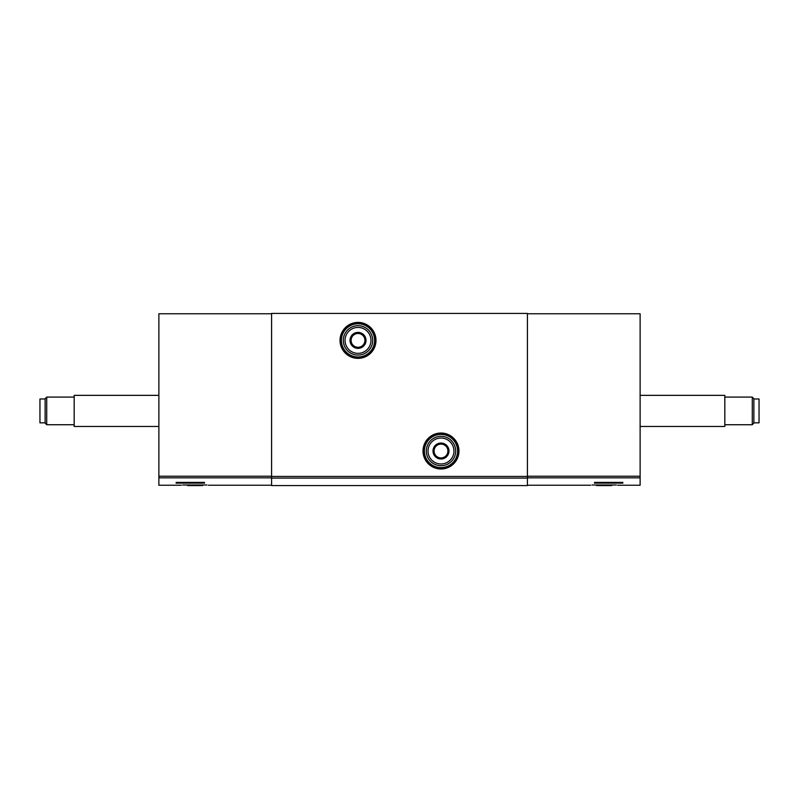 <?xml version="1.0" encoding="UTF-8"?>
<svg xmlns="http://www.w3.org/2000/svg" width="799" height="799" viewBox="0 0 799 799"><rect width="100%" height="100%" fill="white"/><g stroke="black" fill="none" stroke-linecap="round" stroke-linejoin="round"><path stroke-width="1.2" d="M616.269 484.993L592.069 484.993C590.191 485.313 590.191 485.313 592.069 484.993C590.191 485.313 590.191 485.313 592.069 484.993M527.42 313.757L640.119 313.757L640.119 485.243L617.567 485.223M594.486 482.406L594.486 483.135L594.486 482.406L622.84 482.406L622.84 483.135L594.486 483.135M527.42 478.082L527.42 313.418L271.58 313.418L271.58 485.582L527.42 485.582L527.42 478.082L271.58 478.082M181.433 485.223L158.881 485.243L158.881 313.757L271.58 313.757M204.514 482.406L204.514 483.135L204.514 482.406L176.16 482.406L176.16 483.135L204.514 483.135M182.731 484.993L206.931 484.993C208.809 485.313 208.809 485.313 206.931 484.993C208.809 485.313 208.809 485.313 206.931 484.993M340.724 340.384A17.288 17.288 0 0 0 366.661 355.355A17.288 17.288 0 0 0 366.661 325.413A17.288 17.288 0 0 0 340.724 340.384A17.288 17.288 0 0 0 366.661 355.355A17.288 17.288 0 0 0 366.661 325.413A17.288 17.288 0 0 0 340.724 340.384M423.7 451.016A17.288 17.288 0 0 0 449.627 465.987A17.288 17.288 0 0 0 449.627 436.044A17.288 17.288 0 0 0 423.7 451.016A17.288 17.288 0 0 0 449.627 465.987A17.288 17.288 0 0 0 449.627 436.044A17.288 17.288 0 0 0 423.7 451.016M611.784 484.993L611.784 485.582L596.543 485.582L596.543 484.993M611.425 484.993L611.425 485.582M604.164 484.993L604.164 485.582M187.575 484.993L187.575 485.582L187.216 484.993M202.457 484.993L202.457 485.582L187.575 485.582M194.836 484.993L194.836 485.582M753.866 422.841L759.05 422.841L759.05 398.981L753.866 398.981M752.278 397.083L752.278 424.738L753.866 423.15L753.866 398.671L752.278 397.083L724.823 397.083M640.119 426.466L724.823 426.466L724.823 395.355L640.119 395.355M158.881 426.466L74.177 426.466L74.177 395.355L158.881 395.355M74.177 424.738L46.722 424.738L46.722 397.083L74.177 397.083M46.722 424.738L45.134 423.15L45.134 398.671L46.722 397.083M45.134 422.841L39.95 422.841L39.95 398.981L45.134 398.981M622.84 483.135L622.84 482.406M176.16 483.135L176.16 482.406M434.077 447.021L440.988 443.026L447.899 447.021L447.899 455.001L440.988 458.996L434.077 455.001L434.077 447.021A7.98 7.98 0 0 1 447.899 447.021A7.98 7.98 0 0 1 440.988 458.996A7.98 7.98 0 0 1 434.077 447.021L434.077 455.001L440.988 458.996L447.899 455.001L447.899 447.021L444.444 445.023A6.911 6.911 0 0 1 444.444 456.998A6.911 6.911 0 0 1 434.077 451.016A6.911 6.911 0 0 1 437.532 445.023L434.077 447.021M428.024 451.016A12.964 12.964 0 0 1 447.47 439.79A12.964 12.964 0 0 1 447.47 462.241A12.964 12.964 0 0 1 428.024 451.016M426.296 451.016A14.692 14.692 0 0 1 448.329 438.291A14.692 14.692 0 0 1 448.329 463.74A14.692 14.692 0 0 1 426.296 451.016M437.532 445.023A6.911 6.911 0 0 1 444.444 445.023L440.988 443.026L437.532 445.023M351.101 336.389L358.012 332.394L364.923 336.389L364.923 344.369L358.012 348.364L351.101 344.369L351.101 336.389A7.98 7.98 0 0 1 364.923 336.389A7.98 7.98 0 0 1 358.012 348.364A7.98 7.98 0 0 1 351.101 336.389L351.101 344.369L358.012 348.364L364.923 344.369L364.923 336.389L361.468 334.391A6.911 6.911 0 0 1 361.468 346.367A6.911 6.911 0 0 1 351.101 340.384A6.911 6.911 0 0 1 354.556 334.391L351.101 336.389M345.048 340.384A12.964 12.964 0 0 1 364.494 329.158A12.964 12.964 0 0 1 364.494 351.61A12.964 12.964 0 0 1 345.048 340.384M343.32 340.384A14.692 14.692 0 0 1 365.363 327.66A14.692 14.692 0 0 1 365.363 353.108A14.692 14.692 0 0 1 343.32 340.384M354.556 334.391A6.911 6.911 0 0 1 361.468 334.391L358.012 332.394L354.556 334.391M640.119 477.852L527.42 477.852M423.011 451.016A17.977 17.977 0 0 0 449.977 466.586A17.977 17.977 0 0 0 449.977 435.445A17.977 17.977 0 0 0 423.011 451.016M340.034 340.384A17.977 17.977 0 0 0 367.001 355.954A17.977 17.977 0 0 0 367.001 324.813A17.977 17.977 0 0 0 340.034 340.384M527.42 476.444L271.58 476.444M640.119 476.224L527.42 476.224M158.881 476.224L271.58 476.224M158.881 477.852L271.58 477.852M341.423 340.384A16.599 16.599 0 0 0 366.312 354.756A16.599 16.599 0 0 0 366.312 326.012A16.599 16.599 0 0 0 341.423 340.384M424.389 451.016A16.599 16.599 0 0 0 449.288 465.388A16.599 16.599 0 0 0 449.288 436.644A16.599 16.599 0 0 0 424.389 451.016M590.661 485.243L527.42 485.243M208.339 485.243L271.58 485.243M752.278 424.738L724.823 424.738"/></g></svg>

